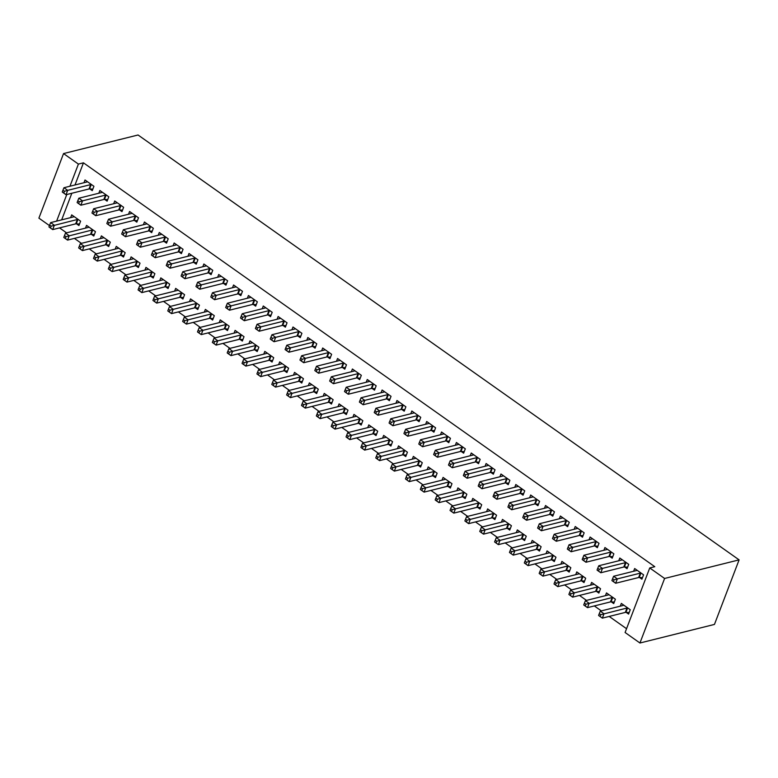 <?xml version="1.0" encoding="UTF-8"?>
<svg xmlns="http://www.w3.org/2000/svg" width="778" height="778" viewBox="0 0 778 778"><rect width="100%" height="100%" fill="white"/><g stroke="black" fill="none" stroke-linecap="round" stroke-linejoin="round"><path stroke-width="1.17" d="M59.546 227.886L66.558 232.846M74.396 238.389L81.418 243.349M89.256 248.892L96.268 253.852M104.106 259.395L111.128 264.355M118.966 269.898L125.978 274.858M133.816 280.391L140.837 285.351M148.676 290.894L155.688 295.854M163.526 301.397L170.547 306.357M178.386 311.9L185.397 316.86M193.245 322.403L200.257 327.363M208.096 332.906L215.107 337.866M222.955 343.399L229.967 348.359M237.805 353.902L244.827 358.862M252.665 364.405L259.677 369.365M267.515 374.908L274.537 379.868M282.375 385.411L289.387 390.371M297.225 395.905L304.247 400.865M312.085 406.408L319.097 411.368M326.935 416.911L333.957 421.871M341.795 427.414L348.807 432.374M356.645 437.917L363.666 442.876M371.505 448.42L378.516 453.37M386.355 458.913L393.376 463.873M401.215 469.416L408.226 474.376M416.074 479.919L423.086 484.879M430.924 490.422L437.946 495.382M445.784 500.925L452.796 505.885M460.634 511.418L467.656 516.378M475.494 521.921L482.506 526.881M490.344 532.424L497.366 537.384M505.204 542.927L512.216 547.887M520.054 553.43L527.076 558.39M534.914 563.924L541.926 568.883M549.764 574.427L556.785 579.386M564.624 584.93L571.635 589.889M579.474 595.433L586.495 600.392M594.334 605.936L601.345 610.895M609.193 616.439L626.543 628.702M49.442 225.581L38.9 218.132L63.543 153.577L78.403 164.08L69.942 186.234M74.999 184.969L83.45 162.826L654.784 566.695L649.737 567.959L625.094 632.504L639.944 643.007L714.457 624.423L739.1 559.868L138.056 134.993L63.543 153.577M91.386 234.343L93.788 236.035L95.461 231.679L86.543 225.377L85.492 228.129M104.709 199.45L107.111 201.152L108.784 196.785L99.866 190.484L98.816 193.236M121.096 255.34L123.508 257.041L125.17 252.685L116.253 246.383L115.202 249.125M134.419 220.456L136.831 222.148L138.494 217.791L129.576 211.49L128.526 214.242M150.806 276.346L153.217 278.047L154.88 273.681L145.963 267.379L144.912 270.131M164.129 241.452L166.541 243.154L168.204 238.788L159.286 232.496L158.235 235.238M180.515 297.342L182.927 299.044L184.59 294.687L175.672 288.385L174.632 291.128M193.839 262.458L196.251 264.16L197.913 259.794L188.996 253.492L187.955 256.244M210.235 318.348L212.637 320.05L214.3 315.683L205.382 309.391L204.342 312.134M223.558 283.455L225.96 285.156L227.623 280.8L218.706 274.498L217.665 277.24M239.945 339.354L242.347 341.056L244.01 336.689L235.102 330.387L234.052 333.14M253.268 304.461L255.67 306.162L257.333 301.796L248.425 295.494L247.375 298.246M269.655 360.35L272.057 362.052L273.72 357.695L264.812 351.393L263.761 354.136M282.978 325.467L285.38 327.159L287.043 322.802L278.135 316.5L277.085 319.252M299.365 381.356L301.767 383.058L303.43 378.691L294.522 372.39L293.471 375.142M312.688 346.463L315.09 348.165L316.753 343.808L307.845 337.506L306.795 340.249M329.075 402.362L331.477 404.054L333.14 399.697L324.231 393.396L323.181 396.148M342.398 367.469L344.8 369.171L346.463 364.804L337.555 358.502L336.504 361.255M358.784 423.358L361.186 425.06L362.849 420.704L353.941 414.402L352.891 417.144M372.108 388.475L374.51 390.167L376.173 385.81L367.265 379.508L366.214 382.261M388.494 444.364L390.896 446.066L392.559 441.7L383.651 435.398L382.601 438.15M401.818 409.471L404.22 411.173L405.883 406.816L396.974 400.514L395.924 403.257M418.204 465.361L420.606 467.063L422.279 462.706L413.361 456.404L412.311 459.156M431.527 430.477L433.93 432.179L435.602 427.812L426.684 421.511L425.634 424.263M447.914 486.367L450.316 488.069L451.989 483.702L443.071 477.41L442.021 480.152M461.237 451.473L463.639 453.175L465.312 448.818L456.394 442.517L455.344 445.259M477.624 507.373L480.026 509.075L481.699 504.708L472.781 498.406L471.731 501.158M490.947 472.479L493.349 474.181L495.022 469.815L486.104 463.523L485.054 466.265M507.334 528.369L509.736 530.071L511.409 525.714L502.491 519.412L501.44 522.155M520.657 493.485L523.059 495.178L524.732 490.821L515.814 484.519L514.764 487.271M537.044 549.375L539.455 551.077L541.118 546.71L532.201 540.409L531.15 543.161M550.367 514.482L552.779 516.184L554.442 511.827L545.524 505.525L544.474 508.267M566.754 570.381L569.165 572.073L570.828 567.716L561.91 561.415L560.86 564.167M580.077 535.488L582.489 537.19L584.152 532.823L575.234 526.521L574.183 529.273M596.463 591.377L598.875 593.079L600.538 588.722L591.62 582.421L590.58 585.163M609.787 556.494L612.198 558.186L613.861 553.829L604.944 547.527L603.903 550.279M626.183 612.383L628.585 614.085L630.248 609.719L621.34 603.417L620.29 606.169M639.506 577.49L641.908 579.192L643.571 574.835L634.663 568.533L633.613 571.276M71.829 193.255L61.676 219.863M624.646 566.987L627.049 568.689L628.712 564.332L619.803 558.03L618.753 560.773M611.323 601.88L613.725 603.582L615.388 599.216L606.48 592.924L605.43 595.666M594.937 545.991L597.339 547.693L599.002 543.326L590.094 537.024L589.043 539.776M581.613 580.874L584.015 582.576L585.678 578.219L576.77 571.918L575.72 574.66M565.227 524.985L567.629 526.687L569.292 522.32L560.384 516.028L559.333 518.77M551.903 559.878L554.306 561.58L555.969 557.213L547.06 550.912L546.01 553.664M535.517 503.988L537.919 505.681L539.582 501.324L530.674 495.022L529.624 497.774M522.194 538.872L524.596 540.574L526.259 536.217L517.351 529.915L516.3 532.658M505.807 482.982L508.209 484.684L509.872 480.318L500.964 474.016L499.914 476.768M492.484 517.876L494.886 519.568L496.549 515.211L487.641 508.909L486.59 511.661M476.097 461.976L478.499 463.678L480.162 459.321L471.254 453.02L470.204 455.762M462.774 496.87L465.176 498.572L466.839 494.205L457.931 487.903L456.881 490.655M446.387 440.98L448.789 442.672L450.452 438.315L441.544 432.014L440.494 434.766M433.064 475.864L435.466 477.566L437.129 473.209L428.221 466.907L427.171 469.649M416.668 419.974L419.079 421.676L420.742 417.309L411.825 411.008L410.784 413.76M403.344 454.867L405.756 456.56L407.419 452.203L398.501 445.901L397.461 448.653M386.958 398.968L389.37 400.67L391.033 396.313L382.115 390.011L381.064 392.754M373.635 433.861L376.046 435.563L377.709 431.197L368.791 424.895L367.741 427.647M357.248 377.972L359.66 379.674L361.323 375.307L352.405 369.005L351.355 371.758M343.925 412.855L346.336 414.557L347.999 410.201L339.082 403.899L338.031 406.641M327.538 356.966L329.95 358.668L331.613 354.301L322.695 348.009L321.645 350.752M314.215 391.859L316.627 393.561L318.29 389.195L309.372 382.893L308.321 385.645M297.828 335.96L300.23 337.662L301.903 333.305L292.985 327.003L291.935 329.755M284.505 370.853L286.907 372.555L288.58 368.189L279.662 361.896L278.612 364.639M268.118 314.964L270.52 316.665L272.193 312.299L263.275 305.997L262.225 308.749M254.795 349.857L257.197 351.549L258.87 347.192L249.952 340.89L248.902 343.643M238.408 293.958L240.81 295.659L242.483 291.303L233.565 285.001L232.515 287.743M225.085 328.851L227.487 330.553L229.16 326.186L220.242 319.884L219.192 322.637M208.698 272.961L211.101 274.653L212.764 270.297L203.855 263.995L202.805 266.747M195.375 307.845L197.777 309.547L199.44 305.19L190.532 298.888L189.482 301.631M178.989 251.955L181.391 253.657L183.054 249.291L174.146 242.989L173.095 245.741M165.665 286.849L168.067 288.541L169.73 284.184L160.822 277.882L159.772 280.634M149.279 230.949L151.681 232.651L153.344 228.294L144.436 221.993L143.385 224.735M135.956 265.843L138.358 267.544L140.021 263.178L131.112 256.876L130.062 259.628M119.569 209.953L121.971 211.655L123.634 207.288L114.726 200.987L113.676 203.739M106.246 244.837L108.648 246.538L110.311 242.182L101.403 235.88L100.352 238.622M89.859 188.947L92.261 190.649L93.924 186.282L85.016 179.99L83.966 182.733M76.536 223.84L78.938 225.542L80.601 221.176L71.693 214.874L70.642 217.626M66.782 194.519L56.619 221.117M83.45 162.826L78.403 164.08M649.737 567.959L664.597 578.462L739.1 559.868M639.944 643.007L664.597 578.462M641.169 573.133L640.897 573.114A2.062 0.875 20.9 0 0 640.313 573.153L617.333 578.89L613.618 576.265L636.599 570.527A2.062 0.875 20.9 0 0 636.968 570.342L637.065 570.225M642.492 577.665L639.224 577.48A2.062 0.875 20.9 0 0 638.65 577.519L615.67 583.257L611.955 580.631L613.414 581.565L614.075 579.824L612.587 578.774L611.926 580.514M614.075 579.824L617.333 578.89L615.67 583.257L613.414 581.565M613.618 576.265L612.587 578.774M623.742 605.119L623.645 605.226A2.062 0.875 -159.1 0 1 623.275 605.42L600.295 611.158L604.01 613.784L602.347 618.14L625.327 612.412A2.062 0.875 -159.1 0 1 625.901 612.364L629.169 612.558M600.091 616.458L602.347 618.14L598.632 615.515L600.091 616.458L600.752 614.708L599.264 613.657L598.603 615.408M600.752 614.708L626.99 608.046A2.062 0.875 -159.1 0 1 627.574 608.007L627.846 608.017M599.264 613.657L600.295 611.158M626.309 562.63L626.037 562.611A2.062 0.875 20.9 0 0 625.463 562.659L602.473 568.387L598.759 565.762L621.748 560.034A2.062 0.875 20.9 0 0 622.108 559.839L622.206 559.732M627.632 567.162L624.374 566.977A2.062 0.875 20.9 0 0 623.791 567.016L600.81 572.754L597.096 570.128L598.554 571.062L599.225 569.321L597.737 568.271L597.066 570.011M599.225 569.321L602.473 568.387L600.81 572.754L598.554 571.062M598.759 565.762L597.737 568.271M611.459 552.127L611.187 552.117A2.062 0.875 20.9 0 0 610.604 552.156L587.623 557.884L583.908 555.259L606.889 549.531A2.062 0.875 20.9 0 0 607.258 549.336L607.355 549.229M612.782 556.659L609.514 556.474A2.062 0.875 20.9 0 0 608.941 556.513L585.96 562.251L582.245 559.625L583.704 560.559L584.366 558.818L582.878 557.768L582.216 559.508M584.366 558.818L587.623 557.884L585.96 562.251L583.704 560.559M583.908 555.259L582.878 557.768M608.882 594.616L608.785 594.723A2.062 0.875 -159.1 0 1 608.425 594.917L585.435 600.655L589.15 603.281L587.487 607.637L610.467 601.909A2.062 0.875 -159.1 0 1 611.051 601.861L614.309 602.055M585.231 605.955L587.487 607.637L583.772 605.012L585.231 605.955L585.902 604.214L584.414 603.164L583.743 604.905M585.902 604.214L612.14 597.543A2.062 0.875 -159.1 0 1 612.714 597.504L612.986 597.523M584.414 603.164L585.435 600.655M594.032 584.113L593.935 584.229A2.062 0.875 -159.1 0 1 593.565 584.424L570.585 590.152L574.3 592.778L572.637 597.144L595.617 591.406A2.062 0.875 -159.1 0 1 596.191 591.368L599.459 591.552M570.381 595.452L572.637 597.144L568.922 594.518L570.381 595.452L571.042 593.711L569.554 592.661L568.893 594.402M571.042 593.711L597.28 587.04A2.062 0.875 -159.1 0 1 597.864 587.001L598.136 587.02M569.554 592.661L570.585 590.152M596.6 541.624L596.327 541.614A2.062 0.875 20.9 0 0 595.754 541.653L572.764 547.391L569.049 544.765L592.039 539.028A2.062 0.875 20.9 0 0 592.398 538.833L592.496 538.726M597.922 546.166L594.664 545.971A2.062 0.875 20.9 0 0 594.081 546.01L571.101 551.748L567.386 549.122L568.844 550.065L569.506 548.315L568.028 547.265L567.356 549.015M569.506 548.315L572.764 547.391L571.101 551.748L568.844 550.065M569.049 544.765L568.028 547.265M581.75 531.131L581.477 531.111A2.062 0.875 20.9 0 0 580.894 531.15L557.914 536.888L554.199 534.262L577.179 528.525A2.062 0.875 20.9 0 0 577.548 528.33L577.646 528.223M583.072 535.663L579.805 535.468A2.062 0.875 20.9 0 0 579.231 535.517L556.241 541.245L552.536 538.619L553.985 539.562L554.656 537.812L553.168 536.762L552.506 538.512M554.656 537.812L557.914 536.888L556.241 541.245L553.985 539.562M554.199 534.262L553.168 536.762M579.172 573.619L579.075 573.726A2.062 0.875 -159.1 0 1 578.715 573.921L555.725 579.649L559.44 582.275L557.777 586.641L580.758 580.903A2.062 0.875 -159.1 0 1 581.341 580.865L584.599 581.049M555.521 584.949L557.777 586.641L554.062 584.015L555.521 584.949L556.182 583.208L554.704 582.158L554.033 583.899M556.182 583.208L582.43 576.547A2.062 0.875 -159.1 0 1 583.004 576.498L583.276 576.517M554.704 582.158L555.725 579.649M564.322 563.116L564.225 563.223A2.062 0.875 -159.1 0 1 563.856 563.418L540.875 569.156L544.59 571.772L542.918 576.138L565.907 570.4A2.062 0.875 -159.1 0 1 566.481 570.362L569.749 570.546M540.661 574.456L542.918 576.138L539.212 573.512L540.661 574.456L541.332 572.705L539.844 571.655L539.183 573.405M541.332 572.705L567.57 566.044A2.062 0.875 -159.1 0 1 568.154 566.005L568.426 566.014M539.844 571.655L540.875 569.156M566.89 520.628L566.617 520.608A2.062 0.875 20.9 0 0 566.044 520.647L543.054 526.385L539.339 523.759L562.329 518.022A2.062 0.875 20.9 0 0 562.689 517.837L562.786 517.72M568.212 525.16L564.954 524.975A2.062 0.875 20.9 0 0 564.371 525.014L541.391 530.742L537.676 528.116L539.135 529.059L539.796 527.319L538.318 526.268L537.647 528.009M539.796 527.319L543.054 526.385L541.391 530.742L539.135 529.059M539.339 523.759L538.318 526.268M549.462 552.613L549.365 552.72A2.062 0.875 -159.1 0 1 549.005 552.915L526.016 558.653L529.73 561.278L528.067 565.635L551.048 559.897A2.062 0.875 -159.1 0 1 551.631 559.859L554.889 560.053M525.811 563.953L528.067 565.635L524.353 563.009L525.811 563.953L526.473 562.202L524.994 561.152L524.323 562.902M526.473 562.202L552.72 555.541A2.062 0.875 -159.1 0 1 553.294 555.502L553.566 555.511M524.994 561.152L526.016 558.653M552.04 510.125L551.758 510.105A2.062 0.875 20.9 0 0 551.184 510.154L528.204 515.882L524.489 513.256L547.469 507.528A2.062 0.875 20.9 0 0 547.838 507.334L547.936 507.227M553.362 514.657L550.095 514.472A2.062 0.875 20.9 0 0 549.521 514.511L526.531 520.249L522.816 517.623L524.275 518.556L524.946 516.816L523.458 515.765L522.797 517.506M524.946 516.816L528.204 515.882L526.531 520.249L524.275 518.556M524.489 513.256L523.458 515.765M534.612 542.11L534.515 542.217A2.062 0.875 -159.1 0 1 534.146 542.412L511.165 548.15L514.88 550.775L513.208 555.132L536.198 549.404A2.062 0.875 -159.1 0 1 536.771 549.356L540.039 549.55M510.952 553.45L513.208 555.132L509.493 552.506L510.952 553.45L511.623 551.699L510.135 550.659L509.473 552.399M511.623 551.699L537.861 545.038A2.062 0.875 -159.1 0 1 538.434 544.999L538.716 545.018M510.135 550.659L511.165 548.15M537.18 499.622L536.908 499.602A2.062 0.875 20.9 0 0 536.324 499.651L513.344 505.379L509.629 502.753L532.619 497.025A2.062 0.875 20.9 0 0 532.979 496.831L533.076 496.724M538.502 504.154L535.245 503.969A2.062 0.875 20.9 0 0 534.661 504.008L511.681 509.746L507.966 507.12L509.425 508.053L510.086 506.313L508.608 505.262L507.937 507.003M510.086 506.313L513.344 505.379L511.681 509.746L509.425 508.053M509.629 502.753L508.608 505.262M522.32 489.119L522.048 489.109A2.062 0.875 20.9 0 0 521.474 489.148L498.494 494.886L494.779 492.26L517.759 486.522A2.062 0.875 20.9 0 0 518.119 486.328L518.216 486.221M523.643 493.651L520.385 493.466A2.062 0.875 20.9 0 0 519.811 493.505L496.821 499.243L493.106 496.617L494.565 497.56L495.236 495.81L493.748 494.759L493.087 496.51M495.236 495.81L498.494 494.886L496.821 499.243L494.565 497.56M494.779 492.26L493.748 494.759M507.47 478.616L507.198 478.606A2.062 0.875 20.9 0 0 506.614 478.645L483.634 484.383L479.919 481.757L502.899 476.019A2.062 0.875 20.9 0 0 503.269 475.825L503.366 475.718M508.793 483.157L505.535 482.963A2.062 0.875 20.9 0 0 504.951 483.012L481.971 488.74L478.256 486.114L479.715 487.057L480.376 485.307L478.898 484.256L478.227 486.007M480.376 485.307L483.634 484.383L481.971 488.74L479.715 487.057M479.919 481.757L478.898 484.256M492.61 468.123L492.338 468.103A2.062 0.875 20.9 0 0 491.764 468.142L468.774 473.88L465.069 471.254L488.049 465.516A2.062 0.875 20.9 0 0 488.409 465.322L488.506 465.215M493.933 472.654L490.675 472.46A2.062 0.875 20.9 0 0 490.101 472.509L467.111 478.237L463.396 475.611L464.855 476.554L465.526 474.813L464.038 473.763L463.367 475.504M465.526 474.813L468.774 473.88L467.111 478.237L464.855 476.554M465.069 471.254L464.038 473.763M477.76 457.62L477.488 457.6A2.062 0.875 20.9 0 0 476.904 457.639L453.924 463.377L450.209 460.751L473.189 455.023A2.062 0.875 20.9 0 0 473.559 454.829L473.656 454.712M479.083 462.151L475.825 461.967A2.062 0.875 20.9 0 0 475.241 462.006L452.261 467.743L448.546 465.118L450.005 466.051L450.666 464.31L449.178 463.26L448.517 465.001M450.666 464.31L453.924 463.377L452.261 467.743L450.005 466.051M450.209 460.751L449.178 463.26M462.9 447.117L462.628 447.097A2.062 0.875 20.9 0 0 462.054 447.146L439.064 452.874L435.359 450.248L458.339 444.52A2.062 0.875 20.9 0 0 458.699 444.326L458.796 444.219M464.223 451.648L460.965 451.464A2.062 0.875 20.9 0 0 460.382 451.503L437.401 457.24L433.686 454.615L435.145 455.548L435.816 453.807L434.328 452.757L433.657 454.498M435.816 453.807L439.064 452.874L437.401 457.24L435.145 455.548M435.359 450.248L434.328 452.757M448.05 436.614L447.778 436.604A2.062 0.875 20.9 0 0 447.194 436.643L424.214 442.371L420.499 439.755L443.479 434.017A2.062 0.875 20.9 0 0 443.849 433.823L443.946 433.716M449.373 441.145L446.105 440.961A2.062 0.875 20.9 0 0 445.531 441L422.551 446.737L418.836 444.112L420.295 445.055L420.956 443.304L419.468 442.254L418.807 444.005M420.956 443.304L424.214 442.371L422.551 446.737L420.295 445.055M420.499 439.755L419.468 442.254M433.19 426.111L432.918 426.101A2.062 0.875 20.9 0 0 432.344 426.14L409.354 431.878L405.639 429.252L428.629 423.514A2.062 0.875 20.9 0 0 428.989 423.32L429.086 423.213M434.513 430.652L431.255 430.458A2.062 0.875 20.9 0 0 430.672 430.497L407.691 436.234L403.976 433.609L405.435 434.552L406.106 432.801L404.618 431.751L403.947 433.502M406.106 432.801L409.354 431.878L407.691 436.234L405.435 434.552M405.639 429.252L404.618 431.751M418.34 415.617L418.068 415.598A2.062 0.875 20.9 0 0 417.485 415.637L394.504 421.375L390.789 418.749L413.77 413.011A2.062 0.875 20.9 0 0 414.139 412.817L414.236 412.71M419.663 420.149L416.395 419.955A2.062 0.875 20.9 0 0 415.822 420.003L392.841 425.731L389.126 423.106L390.585 424.049L391.246 422.298L389.759 421.258L389.097 422.999M391.246 422.298L394.504 421.375L392.841 425.731L390.585 424.049M390.789 418.749L389.759 421.258M519.753 531.607L519.655 531.724A2.062 0.875 -159.1 0 1 519.296 531.909L496.306 537.647L500.021 540.272L498.358 544.629L521.338 538.901A2.062 0.875 -159.1 0 1 521.921 538.862L525.179 539.047M496.101 542.947L498.358 544.629L494.643 542.013L496.101 542.947L496.763 541.206L495.285 540.156L494.614 541.896M496.763 541.206L523.001 534.535A2.062 0.875 -159.1 0 1 523.584 534.496L523.857 534.515M495.285 540.156L496.306 537.647M504.893 521.114L504.796 521.221A2.062 0.875 -159.1 0 1 504.436 521.416L481.456 527.144L485.171 529.769L483.498 534.136L506.488 528.398A2.062 0.875 -159.1 0 1 507.061 528.359L510.319 528.544M481.242 532.444L483.498 534.136L479.783 531.51L481.242 532.444L481.913 530.703L480.425 529.653L479.763 531.393M481.913 530.703L508.151 524.041A2.062 0.875 -159.1 0 1 508.724 523.993L508.997 524.012M480.425 529.653L481.456 527.144M490.043 510.611L489.946 510.718A2.062 0.875 -159.1 0 1 489.576 510.913L466.596 516.641L470.311 519.266L468.648 523.633L491.628 517.895A2.062 0.875 -159.1 0 1 492.211 517.856L495.469 518.041M466.392 521.941L468.648 523.633L464.933 521.007L466.392 521.941L467.053 520.2L465.575 519.15L464.904 520.89M467.053 520.2L493.291 513.538A2.062 0.875 -159.1 0 1 493.874 513.49L494.147 513.509M465.575 519.15L466.596 516.641M475.183 500.108L475.086 500.215A2.062 0.875 -159.1 0 1 474.726 500.41L451.746 506.147L455.451 508.773L453.788 513.13L476.778 507.392A2.062 0.875 -159.1 0 1 477.352 507.353L480.61 507.548M451.532 511.447L453.788 513.13L450.073 510.504L451.532 511.447L452.203 509.697L450.715 508.647L450.044 510.397M452.203 509.697L478.441 503.035A2.062 0.875 -159.1 0 1 479.015 502.996L479.287 503.006M450.715 508.647L451.746 506.147M460.333 489.605L460.236 489.712A2.062 0.875 -159.1 0 1 459.866 489.907L436.886 495.644L440.601 498.27L438.938 502.627L461.918 496.899A2.062 0.875 -159.1 0 1 462.502 496.85L465.759 497.045M436.682 500.944L438.938 502.627L435.223 500.001L436.682 500.944L437.343 499.194L435.855 498.144L435.194 499.894M437.343 499.194L463.581 492.532A2.062 0.875 -159.1 0 1 464.165 492.493L464.437 492.503M435.855 498.144L436.886 495.644M445.473 479.102L445.376 479.209A2.062 0.875 -159.1 0 1 445.016 479.404L422.036 485.141L425.741 487.767L424.078 492.124L447.058 486.396A2.062 0.875 -159.1 0 1 447.642 486.357L450.9 486.542M421.822 490.441L424.078 492.124L420.363 489.498L421.822 490.441L422.493 488.701L421.005 487.65L420.334 489.391M422.493 488.701L448.731 482.029A2.062 0.875 -159.1 0 1 449.305 481.99L449.577 482.01M421.005 487.65L422.036 485.141M430.623 468.609L430.526 468.716A2.062 0.875 -159.1 0 1 430.156 468.91L407.176 474.638L410.891 477.264L409.228 481.631L432.208 475.893A2.062 0.875 -159.1 0 1 432.782 475.854L436.05 476.039M406.972 479.938L409.228 481.631L405.513 479.005L406.972 479.938L407.633 478.198L406.145 477.147L405.484 478.888M407.633 478.198L433.871 471.536A2.062 0.875 -159.1 0 1 434.455 471.487L434.727 471.507M406.145 477.147L407.176 474.638M415.763 458.106L415.666 458.213A2.062 0.875 -159.1 0 1 415.306 458.407L392.316 464.135L396.031 466.761L394.368 471.128L417.348 465.39A2.062 0.875 -159.1 0 1 417.932 465.351L421.19 465.536M392.112 469.435L394.368 471.128L390.653 468.502L392.112 469.435L392.783 467.695L391.295 466.644L390.624 468.385M392.783 467.695L419.021 461.033A2.062 0.875 -159.1 0 1 419.595 460.984L419.867 461.004M391.295 466.644L392.316 464.135M400.913 447.603L400.816 447.71A2.062 0.875 -159.1 0 1 400.446 447.904L377.466 453.642L381.181 456.258L379.518 460.625L402.498 454.887A2.062 0.875 -159.1 0 1 403.072 454.848L406.34 455.033M377.262 458.942L379.518 460.625L375.803 457.999L377.262 458.942L377.923 457.192L376.435 456.141L375.774 457.892M377.923 457.192L404.161 450.53A2.062 0.875 -159.1 0 1 404.745 450.491L405.017 450.501M376.435 456.141L377.466 453.642M403.481 405.114L403.208 405.095A2.062 0.875 20.9 0 0 402.634 405.134L379.645 410.872L375.93 408.246L398.92 402.508A2.062 0.875 20.9 0 0 399.279 402.323L399.377 402.207M404.803 409.646L401.545 409.461A2.062 0.875 20.9 0 0 400.962 409.5L377.982 415.228L374.267 412.612L375.725 413.546L376.396 411.805L374.908 410.755L374.237 412.496M376.396 411.805L379.645 410.872L377.982 415.228L375.725 413.546M375.93 408.246L374.908 410.755M386.053 437.1L385.956 437.207A2.062 0.875 -159.1 0 1 385.596 437.401L362.606 443.139L366.321 445.765L364.658 450.122L387.639 444.394A2.062 0.875 -159.1 0 1 388.222 444.345L391.48 444.539M362.402 448.439L364.658 450.122L360.943 447.496L362.402 448.439L363.073 446.689L361.585 445.638L360.914 447.389M363.073 446.689L389.311 440.027A2.062 0.875 -159.1 0 1 389.885 439.988L390.157 439.998M361.585 445.638L362.606 443.139M388.63 394.611L388.358 394.592A2.062 0.875 20.9 0 0 387.775 394.641L364.794 400.369L361.08 397.743L384.06 392.015A2.062 0.875 20.9 0 0 384.429 391.82L384.526 391.713M389.953 399.143L386.685 398.958A2.062 0.875 20.9 0 0 386.112 398.997L363.122 404.735L359.417 402.109L360.866 403.043L361.537 401.302L360.049 400.252L359.387 401.993M361.537 401.302L364.794 400.369L363.122 404.735L360.866 403.043M361.08 397.743L360.049 400.252M371.203 426.597L371.106 426.704A2.062 0.875 -159.1 0 1 370.736 426.898L347.756 432.636L351.471 435.262L349.799 439.619L372.788 433.891A2.062 0.875 -159.1 0 1 373.362 433.842L376.63 434.036M347.542 437.936L349.799 439.619L346.093 436.993L347.542 437.936L348.213 436.195L346.725 435.145L346.064 436.886M348.213 436.195L374.451 429.524A2.062 0.875 -159.1 0 1 375.035 429.485L375.307 429.505M346.725 435.145L347.756 432.636M373.771 384.108L373.498 384.089A2.062 0.875 20.9 0 0 372.925 384.137L349.935 389.866L346.22 387.24L369.21 381.512A2.062 0.875 20.9 0 0 369.569 381.317L369.667 381.21M375.093 388.64L371.835 388.455A2.062 0.875 20.9 0 0 371.252 388.494L348.272 394.232L344.557 391.606L346.016 392.54L346.677 390.799L345.199 389.749L344.528 391.49M346.677 390.799L349.935 389.866L348.272 394.232L346.016 392.54M346.22 387.24L345.199 389.749M356.343 416.094L356.246 416.211A2.062 0.875 -159.1 0 1 355.886 416.395L332.896 422.133L336.611 424.759L334.948 429.125L357.929 423.388A2.062 0.875 -159.1 0 1 358.512 423.349L361.77 423.533M332.692 427.433L334.948 429.125L331.234 426.5L332.692 427.433L333.354 425.692L331.875 424.642L331.204 426.383M333.354 425.692L359.601 419.021A2.062 0.875 -159.1 0 1 360.175 418.982L360.447 419.002M331.875 424.642L332.896 422.133M358.921 373.605L358.648 373.596A2.062 0.875 20.9 0 0 358.065 373.635L335.085 379.372L331.37 376.746L354.35 371.009A2.062 0.875 20.9 0 0 354.719 370.814L354.817 370.707M360.243 378.147L356.976 377.952A2.062 0.875 20.9 0 0 356.402 377.991L333.412 383.729L329.707 381.103L331.156 382.047L331.827 380.296L330.339 379.246L329.678 380.996M331.827 380.296L335.085 379.372L333.412 383.729L331.156 382.047M331.37 376.746L330.339 379.246M341.493 405.601L341.396 405.708A2.062 0.875 -159.1 0 1 341.027 405.902L318.046 411.63L321.761 414.256L320.089 418.622L343.079 412.885A2.062 0.875 -159.1 0 1 343.652 412.846L346.92 413.03M317.832 416.93L320.089 418.622L316.383 415.997L317.832 416.93L318.503 415.189L317.016 414.139L316.354 415.88M318.503 415.189L344.742 408.528A2.062 0.875 -159.1 0 1 345.325 408.479L345.597 408.499M317.016 414.139L318.046 411.63M344.061 363.102L343.788 363.093A2.062 0.875 20.9 0 0 343.205 363.132L320.225 368.869L316.51 366.244L339.5 360.506A2.062 0.875 20.9 0 0 339.86 360.311L339.957 360.204M345.383 367.644L342.126 367.449A2.062 0.875 20.9 0 0 341.542 367.498L318.562 373.226L314.847 370.6L316.306 371.544L316.967 369.793L315.489 368.743L314.818 370.493M316.967 369.793L320.225 368.869L318.562 373.226L316.306 371.544M316.51 366.244L315.489 368.743M326.634 395.098L326.536 395.205A2.062 0.875 -159.1 0 1 326.176 395.399L303.187 401.127L306.902 403.753L305.239 408.119L328.219 402.382A2.062 0.875 -159.1 0 1 328.802 402.343L332.06 402.527M302.982 406.427L305.239 408.119L301.524 405.494L302.982 406.427L303.644 404.686L302.165 403.636L301.494 405.377M303.644 404.686L329.882 398.025A2.062 0.875 -159.1 0 1 330.465 397.986L330.738 397.996M302.165 403.636L303.187 401.127M329.211 352.609L328.929 352.59A2.062 0.875 20.9 0 0 328.355 352.629L305.375 358.366L301.66 355.74L324.64 350.003A2.062 0.875 20.9 0 0 325 349.808L325.107 349.701M330.524 357.141L327.266 356.946A2.062 0.875 20.9 0 0 326.692 356.995L303.702 362.723L299.987 360.097L301.446 361.041L302.117 359.3L300.629 358.25L299.968 359.99M302.117 359.3L305.375 358.366L303.702 362.723L301.446 361.041M301.66 355.74L300.629 358.25M311.784 384.595L311.677 384.702A2.062 0.875 -159.1 0 1 311.317 384.896L288.337 390.634L292.051 393.26L290.379 397.616L313.369 391.879A2.062 0.875 -159.1 0 1 313.942 391.84L317.2 392.034M288.123 395.934L290.379 397.616L286.664 394.991L288.123 395.934L288.794 394.183L287.306 393.133L286.644 394.884M288.794 394.183L315.032 387.522A2.062 0.875 -159.1 0 1 315.605 387.483L315.887 387.493M287.306 393.133L288.337 390.634M314.351 342.106L314.079 342.087A2.062 0.875 20.9 0 0 313.495 342.135L290.515 347.863L286.8 345.238L309.79 339.509A2.062 0.875 20.9 0 0 310.15 339.315L310.247 339.208M315.674 346.638L312.416 346.453A2.062 0.875 20.9 0 0 311.832 346.492L288.852 352.23L285.137 349.604L286.596 350.538L287.257 348.797L285.779 347.747L285.108 349.487M287.257 348.797L290.515 347.863L288.852 352.23L286.596 350.538M286.8 345.238L285.779 347.747M296.924 374.092L296.826 374.199A2.062 0.875 -159.1 0 1 296.467 374.393L273.477 380.131L277.192 382.757L275.529 387.113L298.509 381.385A2.062 0.875 -159.1 0 1 299.092 381.337L302.35 381.531M273.273 385.431L275.529 387.113L271.814 384.488L273.273 385.431L273.934 383.68L272.456 382.63L271.785 384.381M273.934 383.68L300.172 377.019A2.062 0.875 -159.1 0 1 300.755 376.98L301.028 376.999M272.456 382.63L273.477 380.131M299.491 331.603L299.219 331.584A2.062 0.875 20.9 0 0 298.645 331.632L275.665 337.36L271.95 334.735L294.93 329.006A2.062 0.875 20.9 0 0 295.29 328.812L295.387 328.705M300.814 336.135L297.556 335.95A2.062 0.875 20.9 0 0 296.982 335.989L273.992 341.727L270.277 339.101L271.736 340.035L272.407 338.294L270.919 337.244L270.258 338.984M272.407 338.294L275.665 337.36L273.992 341.727L271.736 340.035M271.95 334.735L270.919 337.244M282.064 363.589L281.967 363.705A2.062 0.875 -159.1 0 1 281.607 363.89L258.627 369.628L262.342 372.254L260.669 376.61L283.659 370.882A2.062 0.875 -159.1 0 1 284.233 370.843L287.49 371.028M258.413 374.928L260.669 376.61L256.954 373.985L258.413 374.928L259.084 373.187L257.596 372.137L256.935 373.878M259.084 373.187L285.322 366.516A2.062 0.875 -159.1 0 1 285.896 366.477L286.168 366.496M257.596 372.137L258.627 369.628M284.641 321.1L284.369 321.09A2.062 0.875 20.9 0 0 283.785 321.129L260.805 326.857L257.09 324.241L280.07 318.503A2.062 0.875 20.9 0 0 280.44 318.309L280.537 318.202M285.964 325.632L282.706 325.447A2.062 0.875 20.9 0 0 282.122 325.486L259.142 331.224L255.427 328.598L256.886 329.541L257.547 327.791L256.059 326.741L255.398 328.491M257.547 327.791L260.805 326.857L259.142 331.224L256.886 329.541M257.09 324.241L256.059 326.741M267.214 353.095L267.117 353.202A2.062 0.875 -159.1 0 1 266.747 353.397L243.767 359.125L247.482 361.751L245.819 366.117L268.799 360.379A2.062 0.875 -159.1 0 1 269.382 360.34L272.64 360.525M243.563 364.425L245.819 366.117L242.104 363.491L243.563 364.425L244.224 362.684L242.736 361.634L242.075 363.375M244.224 362.684L270.462 356.023A2.062 0.875 -159.1 0 1 271.045 355.974L271.318 355.993M242.736 361.634L243.767 359.125M269.781 310.597L269.509 310.587A2.062 0.875 20.9 0 0 268.935 310.626L245.945 316.364L242.24 313.738L265.22 308A2.062 0.875 20.9 0 0 265.58 307.806L265.677 307.699M271.104 315.139L267.846 314.944A2.062 0.875 20.9 0 0 267.272 314.993L244.282 320.721L240.567 318.095L242.026 319.038L242.697 317.288L241.209 316.238L240.538 317.988M242.697 317.288L245.945 316.364L244.282 320.721L242.026 319.038M242.24 313.738L241.209 316.238M252.354 342.592L252.257 342.699A2.062 0.875 -159.1 0 1 251.897 342.894L228.917 348.622L232.622 351.248L230.959 355.614L253.949 349.876A2.062 0.875 -159.1 0 1 254.523 349.837L257.781 350.022M228.703 353.922L230.959 355.614L227.244 352.988L228.703 353.922L229.374 352.181L227.886 351.131L227.215 352.872M229.374 352.181L255.612 345.52A2.062 0.875 -159.1 0 1 256.186 345.471L256.458 345.49M227.886 351.131L228.917 348.622M254.931 300.104L254.659 300.084A2.062 0.875 20.9 0 0 254.075 300.123L231.095 305.861L227.38 303.235L250.36 297.497A2.062 0.875 20.9 0 0 250.73 297.303L250.827 297.196M256.254 304.636L252.996 304.441A2.062 0.875 20.9 0 0 252.412 304.49L229.432 310.218L225.717 307.592L227.176 308.535L227.837 306.795L226.349 305.744L225.688 307.485M227.837 306.795L231.095 305.861L229.432 310.218L227.176 308.535M227.38 303.235L226.349 305.744M237.504 332.089L237.407 332.196A2.062 0.875 -159.1 0 1 237.037 332.391L214.057 338.129L217.772 340.754L216.109 345.111L239.089 339.373A2.062 0.875 -159.1 0 1 239.673 339.334L242.931 339.519M213.853 343.429L216.109 345.111L212.394 342.485L213.853 343.429L214.514 341.678L213.026 340.628L212.365 342.378M214.514 341.678L240.752 335.017A2.062 0.875 -159.1 0 1 241.336 334.978L241.608 334.987M213.026 340.628L214.057 338.129M240.071 289.601L239.799 289.581A2.062 0.875 20.9 0 0 239.225 289.62L216.235 295.358L212.52 292.732L235.51 286.994A2.062 0.875 20.9 0 0 235.87 286.81L235.967 286.693M241.394 294.133L238.136 293.948A2.062 0.875 20.9 0 0 237.553 293.987L214.572 299.724L210.857 297.099L212.316 298.032L212.987 296.292L211.499 295.241L210.828 296.982M212.987 296.292L216.235 295.358L214.572 299.724L212.316 298.032M212.52 292.732L211.499 295.241M222.644 321.586L222.547 321.693A2.062 0.875 -159.1 0 1 222.187 321.888L199.197 327.626L202.912 330.251L201.249 334.608L224.229 328.88A2.062 0.875 -159.1 0 1 224.813 328.831L228.071 329.026M198.993 332.926L201.249 334.608L197.534 331.982L198.993 332.926L199.664 331.175L198.176 330.125L197.505 331.875M199.664 331.175L225.902 324.514A2.062 0.875 -159.1 0 1 226.476 324.475L226.748 324.484M198.176 330.125L199.197 327.626M225.221 279.098L224.949 279.078A2.062 0.875 20.9 0 0 224.365 279.127L201.385 284.855L197.67 282.229L220.651 276.501A2.062 0.875 20.9 0 0 221.02 276.307L221.117 276.2M226.544 283.63L223.276 283.445A2.062 0.875 20.9 0 0 222.703 283.484L199.722 289.221L196.007 286.596L197.466 287.529L198.127 285.789L196.639 284.738L195.978 286.479M198.127 285.789L201.385 284.855L199.722 289.221L197.466 287.529M197.67 282.229L196.639 284.738M207.794 311.083L207.697 311.19A2.062 0.875 -159.1 0 1 207.327 311.385L184.347 317.123L188.062 319.748L186.399 324.105L209.379 318.377A2.062 0.875 -159.1 0 1 209.953 318.328L213.221 318.523M184.143 322.423L186.399 324.105L182.684 321.479L184.143 322.423L184.804 320.682L183.316 319.632L182.655 321.372M184.804 320.682L211.042 314.011A2.062 0.875 -159.1 0 1 211.626 313.972L211.898 313.991M183.316 319.632L184.347 317.123M210.361 268.595L210.089 268.585A2.062 0.875 20.9 0 0 209.515 268.624L186.526 274.352L182.811 271.726L205.8 265.998A2.062 0.875 20.9 0 0 206.16 265.804L206.258 265.697M211.684 273.127L208.426 272.942A2.062 0.875 20.9 0 0 207.843 272.981L184.863 278.719L181.148 276.093L182.606 277.026L183.277 275.286L181.789 274.235L181.118 275.976M183.277 275.286L186.526 274.352L184.863 278.719L182.606 277.026M182.811 271.726L181.789 274.235M192.934 300.59L192.837 300.697A2.062 0.875 -159.1 0 1 192.477 300.892L169.487 306.62L173.202 309.245L171.539 313.612L194.519 307.874A2.062 0.875 -159.1 0 1 195.103 307.835L198.361 308.02M169.283 311.92L171.539 313.612L167.824 310.986L169.283 311.92L169.954 310.179L168.466 309.129L167.795 310.869M169.954 310.179L196.192 303.508A2.062 0.875 -159.1 0 1 196.766 303.469L197.038 303.488M168.466 309.129L169.487 306.62M195.511 258.092L195.239 258.082A2.062 0.875 20.9 0 0 194.656 258.121L171.675 263.859L167.96 261.233L190.941 255.495A2.062 0.875 20.9 0 0 191.31 255.301L191.407 255.194M196.834 262.633L193.566 262.439A2.062 0.875 20.9 0 0 192.993 262.478L170.012 268.216L166.298 265.59L167.756 266.533L168.418 264.783L166.93 263.732L166.268 265.483M168.418 264.783L171.675 263.859L170.012 268.216L167.756 266.533M167.96 261.233L166.93 263.732M178.084 290.087L177.987 290.194A2.062 0.875 -159.1 0 1 177.617 290.389L154.637 296.117L158.352 298.742L156.689 303.109L179.669 297.371A2.062 0.875 -159.1 0 1 180.243 297.332L183.511 297.517M154.433 301.417L156.689 303.109L152.974 300.483L154.433 301.417L155.094 299.676L153.606 298.626L152.945 300.366M155.094 299.676L181.332 293.014A2.062 0.875 -159.1 0 1 181.916 292.966L182.188 292.985M153.606 298.626L154.637 296.117M180.652 247.599L180.379 247.579A2.062 0.875 20.9 0 0 179.806 247.618L156.816 253.356L153.101 250.73L176.091 244.992A2.062 0.875 20.9 0 0 176.45 244.798L176.548 244.691M181.974 252.13L178.716 251.936A2.062 0.875 20.9 0 0 178.133 251.984L155.153 257.713L151.438 255.087L152.896 256.03L153.558 254.28L152.08 253.229L151.409 254.98M153.558 254.28L156.816 253.356L155.153 257.713L152.896 256.03M153.101 250.73L152.08 253.229M163.224 279.584L163.127 279.691A2.062 0.875 -159.1 0 1 162.767 279.886L139.777 285.623L143.492 288.239L141.829 292.606L164.81 286.868A2.062 0.875 -159.1 0 1 165.393 286.829L168.651 287.014M139.573 290.923L141.829 292.606L138.114 289.98L139.573 290.923L140.234 289.173L138.756 288.123L138.085 289.873M140.234 289.173L166.482 282.511A2.062 0.875 -159.1 0 1 167.056 282.472L167.328 282.482M138.756 288.123L139.777 285.623M165.802 237.096L165.529 237.076A2.062 0.875 20.9 0 0 164.946 237.115L141.966 242.853L138.251 240.227L161.231 234.489A2.062 0.875 20.9 0 0 161.6 234.304L161.698 234.188M167.124 241.627L163.857 241.443A2.062 0.875 20.9 0 0 163.283 241.481L140.293 247.209L136.588 244.584L138.037 245.527L138.708 243.786L137.22 242.736L136.558 244.477M138.708 243.786L141.966 242.853L140.293 247.209L138.037 245.527M138.251 240.227L137.22 242.736M148.374 269.081L148.277 269.188A2.062 0.875 -159.1 0 1 147.908 269.382L124.927 275.12L128.642 277.746L126.97 282.103L149.959 276.365A2.062 0.875 -159.1 0 1 150.533 276.326L153.801 276.521M124.713 280.42L126.97 282.103L123.264 279.477L124.713 280.42L125.384 278.67L123.897 277.62L123.235 279.37M125.384 278.67L151.622 272.008A2.062 0.875 -159.1 0 1 152.206 271.969L152.478 271.979M123.897 277.62L124.927 275.12M150.942 226.593L150.669 226.573A2.062 0.875 20.9 0 0 150.086 226.622L127.106 232.35L123.391 229.724L146.381 223.996A2.062 0.875 20.9 0 0 146.741 223.801L146.838 223.694M152.264 231.124L149.006 230.94A2.062 0.875 20.9 0 0 148.423 230.978L125.443 236.716L121.728 234.09L123.187 235.024L123.848 233.283L122.37 232.233L121.699 233.974M123.848 233.283L127.106 232.35L125.443 236.716L123.187 235.024M123.391 229.724L122.37 232.233M133.515 258.578L133.417 258.685A2.062 0.875 -159.1 0 1 133.057 258.88L110.068 264.617L113.782 267.243L112.12 271.6L135.1 265.872A2.062 0.875 -159.1 0 1 135.683 265.823L138.941 266.018M109.863 269.917L112.12 271.6L108.405 268.974L109.863 269.917L110.525 268.177L109.046 267.126L108.375 268.867M110.525 268.177L136.763 261.505A2.062 0.875 -159.1 0 1 137.346 261.466L137.618 261.486M109.046 267.126L110.068 264.617M136.092 216.089L135.81 216.07A2.062 0.875 20.9 0 0 135.236 216.119L112.256 221.847L108.541 219.221L131.521 213.493A2.062 0.875 20.9 0 0 131.89 213.298L131.988 213.191M137.414 220.621L134.147 220.437A2.062 0.875 20.9 0 0 133.573 220.475L110.583 226.213L106.868 223.587L108.327 224.521L108.998 222.78L107.51 221.73L106.849 223.471M108.998 222.78L112.256 221.847L110.583 226.213L108.327 224.521M108.541 219.221L107.51 221.73M118.664 248.075L118.567 248.192A2.062 0.875 -159.1 0 1 118.198 248.377L95.217 254.114L98.932 256.74L97.26 261.097L120.25 255.369A2.062 0.875 -159.1 0 1 120.823 255.33L124.091 255.515M95.004 259.414L97.26 261.097L93.545 258.481L95.004 259.414L95.675 257.674L94.187 256.623L93.525 258.364M95.675 257.674L121.913 251.002A2.062 0.875 -159.1 0 1 122.486 250.963L122.768 250.983M94.187 256.623L95.217 254.114M121.232 205.587L120.96 205.577A2.062 0.875 20.9 0 0 120.376 205.616L97.396 211.353L93.681 208.728L116.671 202.99A2.062 0.875 20.9 0 0 117.031 202.795L117.128 202.688M122.554 210.118L119.297 209.934A2.062 0.875 20.9 0 0 118.713 209.972L95.733 215.71L92.018 213.084L93.477 214.028L94.138 212.277L92.66 211.227L91.989 212.978M94.138 212.277L97.396 211.353L95.733 215.71L93.477 214.028M93.681 208.728L92.66 211.227M103.805 237.582L103.707 237.689A2.062 0.875 -159.1 0 1 103.348 237.883L80.358 243.611L84.073 246.237L82.41 250.604L105.39 244.866A2.062 0.875 -159.1 0 1 105.973 244.827L109.231 245.012M80.153 248.911L82.41 250.604L78.695 247.978L80.153 248.911L80.815 247.171L79.337 246.12L78.666 247.861M80.815 247.171L107.053 240.509A2.062 0.875 -159.1 0 1 107.636 240.46L107.909 240.48M79.337 246.12L80.358 243.611M106.372 195.083L106.1 195.074A2.062 0.875 20.9 0 0 105.526 195.113L82.546 200.85L78.831 198.225L101.811 192.487A2.062 0.875 20.9 0 0 102.171 192.292L102.268 192.185M107.695 199.625L104.437 199.431A2.062 0.875 20.9 0 0 103.863 199.479L80.873 205.207L77.158 202.581L78.617 203.525L79.288 201.774L77.8 200.724L77.139 202.475M79.288 201.774L82.546 200.85L80.873 205.207L78.617 203.525M78.831 198.225L77.8 200.724M88.945 227.079L88.848 227.186A2.062 0.875 -159.1 0 1 88.488 227.38L65.508 233.108L69.223 235.734L67.55 240.101L90.54 234.363A2.062 0.875 -159.1 0 1 91.114 234.324L94.371 234.509M65.294 238.408L67.55 240.101L63.835 237.475L65.294 238.408L65.965 236.668L64.477 235.617L63.815 237.358M65.965 236.668L92.203 230.006A2.062 0.875 -159.1 0 1 92.777 229.957L93.049 229.977M64.477 235.617L65.508 233.108M91.522 184.59L91.25 184.571A2.062 0.875 20.9 0 0 90.666 184.61L67.686 190.347L63.971 187.722L86.951 181.984A2.062 0.875 20.9 0 0 87.321 181.789L87.418 181.682M92.845 189.122L89.587 188.928A2.062 0.875 20.9 0 0 89.003 188.976L66.023 194.704L62.308 192.078L63.767 193.022L64.428 191.281L62.94 190.231L62.279 191.972M64.428 191.281L67.686 190.347L66.023 194.704L63.767 193.022M63.971 187.722L62.94 190.231M74.095 216.576L73.998 216.683A2.062 0.875 -159.1 0 1 73.628 216.877L50.648 222.615L54.363 225.241L52.7 229.598L75.68 223.86A2.062 0.875 -159.1 0 1 76.263 223.821L79.521 224.015M50.444 227.915L52.7 229.598L48.985 226.972L50.444 227.915L51.105 226.165L49.617 225.114L48.956 226.865M51.105 226.165L77.343 219.503A2.062 0.875 -159.1 0 1 77.926 219.464L78.199 219.474M49.617 225.114L50.648 222.615M640.897 573.114L639.224 577.48M640.313 573.153L638.65 577.519M625.327 612.412L626.99 608.046M625.901 612.364L627.574 608.007M626.037 562.611L624.374 566.977M625.463 562.659L623.791 567.016M611.187 552.117L609.514 556.474M610.604 552.156L608.941 556.513M610.467 601.909L612.14 597.543M611.051 601.861L612.714 597.504M595.617 591.406L597.28 587.04M596.191 591.368L597.864 587.001M596.327 541.614L594.664 545.971M595.754 541.653L594.081 546.01M581.477 531.111L579.805 535.468M580.894 531.15L579.231 535.517M580.758 580.903L582.43 576.547M581.341 580.865L583.004 576.498M565.907 570.4L567.57 566.044M566.481 570.362L568.154 566.005M566.617 520.608L564.954 524.975M566.044 520.647L564.371 525.014M551.048 559.897L552.72 555.541M551.631 559.859L553.294 555.502M551.758 510.105L550.095 514.472M551.184 510.154L549.521 514.511M536.198 549.404L537.861 545.038M536.771 549.356L538.434 544.999M536.908 499.602L535.245 503.969M536.324 499.651L534.661 504.008M522.048 489.109L520.385 493.466M521.474 489.148L519.811 493.505M507.198 478.606L505.535 482.963M506.614 478.645L504.951 483.012M492.338 468.103L490.675 472.46M491.764 468.142L490.101 472.509M477.488 457.6L475.825 461.967M476.904 457.639L475.241 462.006M462.628 447.097L460.965 451.464M462.054 447.146L460.382 451.503M447.778 436.604L446.105 440.961M447.194 436.643L445.531 441M432.918 426.101L431.255 430.458M432.344 426.14L430.672 430.497M418.068 415.598L416.395 419.955M417.485 415.637L415.822 420.003M521.338 538.901L523.001 534.535M521.921 538.862L523.584 534.496M506.488 528.398L508.151 524.041M507.061 528.359L508.724 523.993M491.628 517.895L493.291 513.538M492.211 517.856L493.874 513.49M476.778 507.392L478.441 503.035M477.352 507.353L479.015 502.996M461.918 496.899L463.581 492.532M462.502 496.85L464.165 492.493M447.058 486.396L448.731 482.029M447.642 486.357L449.305 481.99M432.208 475.893L433.871 471.536M432.782 475.854L434.455 471.487M417.348 465.39L419.021 461.033M417.932 465.351L419.595 460.984M402.498 454.887L404.161 450.53M403.072 454.848L404.745 450.491M403.208 405.095L401.545 409.461M402.634 405.134L400.962 409.5M387.639 444.394L389.311 440.027M388.222 444.345L389.885 439.988M388.358 394.592L386.685 398.958M387.775 394.641L386.112 398.997M372.788 433.891L374.451 429.524M373.362 433.842L375.035 429.485M373.498 384.089L371.835 388.455M372.925 384.137L371.252 388.494M357.929 423.388L359.601 419.021M358.512 423.349L360.175 418.982M358.648 373.596L356.976 377.952M358.065 373.635L356.402 377.991M343.079 412.885L344.742 408.528M343.652 412.846L345.325 408.479M343.788 363.093L342.126 367.449M343.205 363.132L341.542 367.498M328.219 402.382L329.882 398.025M328.802 402.343L330.465 397.986M328.929 352.59L327.266 356.946M328.355 352.629L326.692 356.995M313.369 391.879L315.032 387.522M313.942 391.84L315.605 387.483M314.079 342.087L312.416 346.453M313.495 342.135L311.832 346.492M298.509 381.385L300.172 377.019M299.092 381.337L300.755 376.98M299.219 331.584L297.556 335.95M298.645 331.632L296.982 335.989M283.659 370.882L285.322 366.516M284.233 370.843L285.896 366.477M284.369 321.09L282.706 325.447M283.785 321.129L282.122 325.486M268.799 360.379L270.462 356.023M269.382 360.34L271.045 355.974M269.509 310.587L267.846 314.944M268.935 310.626L267.272 314.993M253.949 349.876L255.612 345.52M254.523 349.837L256.186 345.471M254.659 300.084L252.996 304.441M254.075 300.123L252.412 304.49M239.089 339.373L240.752 335.017M239.673 339.334L241.336 334.978M239.799 289.581L238.136 293.948M239.225 289.62L237.553 293.987M224.229 328.88L225.902 324.514M224.813 328.831L226.476 324.475M224.949 279.078L223.276 283.445M224.365 279.127L222.703 283.484M209.379 318.377L211.042 314.011M209.953 318.328L211.626 313.972M210.089 268.585L208.426 272.942M209.515 268.624L207.843 272.981M194.519 307.874L196.192 303.508M195.103 307.835L196.766 303.469M195.239 258.082L193.566 262.439M194.656 258.121L192.993 262.478M179.669 297.371L181.332 293.014M180.243 297.332L181.916 292.966M180.379 247.579L178.716 251.936M179.806 247.618L178.133 251.984M164.81 286.868L166.482 282.511M165.393 286.829L167.056 282.472M165.529 237.076L163.857 241.443M164.946 237.115L163.283 241.481M149.959 276.365L151.622 272.008M150.533 276.326L152.206 271.969M150.669 226.573L149.006 230.94M150.086 226.622L148.423 230.978M135.1 265.872L136.763 261.505M135.683 265.823L137.346 261.466M135.81 216.07L134.147 220.437M135.236 216.119L133.573 220.475M120.25 255.369L121.913 251.002M120.823 255.33L122.486 250.963M120.96 205.577L119.297 209.934M120.376 205.616L118.713 209.972M105.39 244.866L107.053 240.509M105.973 244.827L107.636 240.46M106.1 195.074L104.437 199.431M105.526 195.113L103.863 199.479M90.54 234.363L92.203 230.006M91.114 234.324L92.777 229.957M91.25 184.571L89.587 188.928M90.666 184.61L89.003 188.976M75.68 223.86L77.343 219.503M76.263 223.821L77.926 219.464"/></g></svg>
